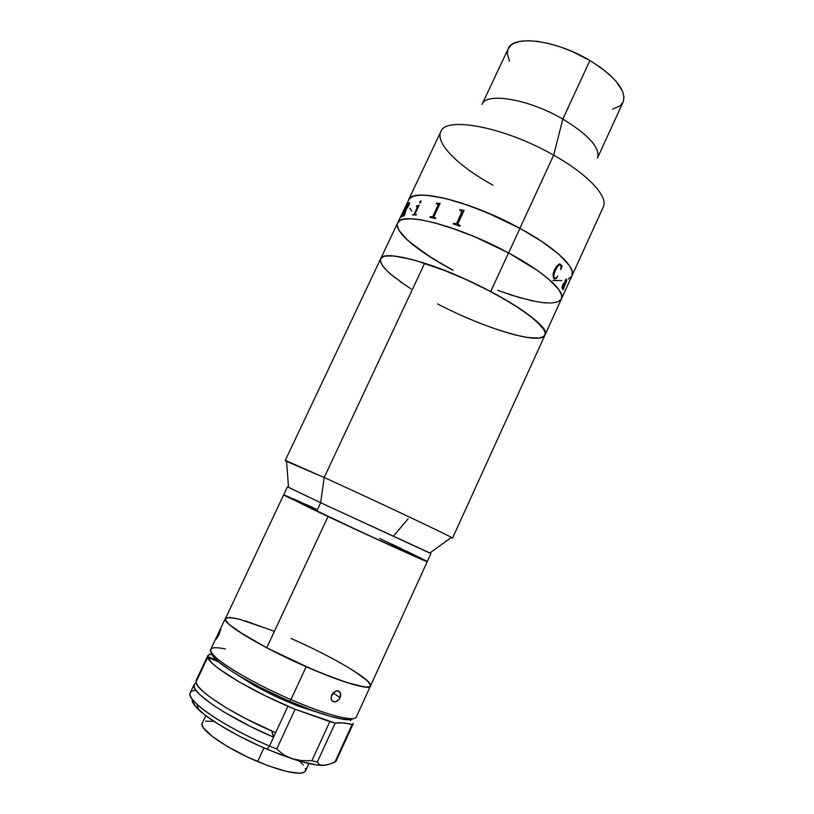 <?xml version="1.0" encoding="UTF-8"?>
<svg xmlns="http://www.w3.org/2000/svg" width="814" height="814" viewBox="0 0 814 814"><rect width="100%" height="100%" fill="white"/><g stroke="black" fill="none" stroke-linecap="round" stroke-linejoin="round"><path stroke-width="1.22" d="M492.928 185.144C458.954 166.656 434.829 143.101 440.873 131.542C445.797 115.975 505.128 127.188 553.662 155.189L562.83 119.068C529.293 99.369 487.25 92.114 482.264 103.917L508.231 48.687C513.064 34.595 556.206 40.059 589.916 60.521L572.588 51.679L560.561 46.988L548.778 43.518L537.769 41.392L527.971 40.7L519.79 41.422L513.522 43.518L511.172 45.035L508.221 48.698M482 104.436C486.05 91.982 528.703 99.013 562.83 119.068L589.916 60.521L562.83 119.068C588.807 134.941 600.356 147.924 597.476 158.038M561.467 298.86L603.245 207.092C608.669 196.947 588.441 174.654 553.662 155.189C504.934 127.076 445.431 115.924 440.801 131.685L408.526 199.918C411.782 186.996 470.411 200.916 519.881 228.317L553.662 155.189L519.881 228.317L542.175 241.697L559.198 254.568L569.495 265.679L572.273 271.622L571.967 275.804L572.283 271.642L569.515 265.72L559.249 254.619L542.246 241.748L519.973 228.358C470.492 200.936 411.782 186.986 408.526 199.918L411.202 197.161L413.868 196.052L421.55 195.075L432.173 195.869L445.37 198.443L460.622 202.747L485.877 212.067L519.881 228.317C555.148 247.364 576.475 267.674 571.967 275.793C576.465 267.684 555.189 247.395 519.973 228.358L494.647 215.852L468.905 205.535L445.451 198.463L426.577 195.248L417.368 195.34L413.909 196.042L409.35 198.657L397.67 222.853C400.468 210.877 458.882 225.773 508.618 252.951L519.973 228.358L508.618 252.951L537.433 270.482L548.229 278.714L558.719 289.397L548.178 278.663L537.362 270.431L508.526 252.9C458.801 225.743 400.478 210.887 397.67 222.853L380.637 258.862C382.702 248.412 440.557 264.754 490.679 291.534L508.526 252.9L474.43 236.65L457.376 229.975L433.994 222.649L420.889 219.821L410.378 218.742L402.828 219.404L400.234 220.36L397.659 222.873L400.254 220.35L402.859 219.404L410.429 218.742L420.95 219.831L434.076 222.67L449.287 227.177L474.531 236.691L508.618 252.951C543.996 271.845 565.649 291.453 561.457 298.88L561.629 294.994L558.689 289.367L561.64 295.024L561.457 298.891C565.649 291.453 543.956 271.815 508.526 252.9L490.679 291.534L513.339 304.456L530.87 316.514L541.737 326.556L544.912 331.705L544.953 335.144M571.794 276.149L568.192 279.151L571.784 276.17M564.763 281.359L565.944 279.131L566.676 280.698L563.532 288.237L566.381 281.736L566.208 279.131M561.741 280.576L552.777 280.443M411.772 211.243L409.778 208.16M414.265 214.031L417.602 207.021L416.412 206.451L416.687 205.871L419.098 205.352L415.069 213.899L416.371 214.509L416.096 215.089L412.423 214.896L414.285 214.011M612.718 109.117L620.105 105.789L623.158 101.954L624.002 97.059L622.557 91.249L616.096 81.329L609.106 74.288L600.264 67.247L589.916 60.521C615.547 76.76 626.607 90.598 623.127 102.025L597.7 157.54M508.129 48.911L507.305 53.775L509.523 61.213M597.7 157.499C599.837 147.344 588.217 134.534 562.83 119.068L553.662 155.189C588.268 174.552 608.496 196.744 603.316 206.949M543.569 336.701L538.848 338.115L526.76 337.393L515.913 335.114L496.54 329.324M411.019 288.828L400.05 281.502M395.319 278.001L387.617 271.469L382.539 265.791L380.372 261.192L380.443 259.361M379.873 538.532L427.269 561.579L398.962 549.318L321.276 513.359L283.638 494.902L225.173 619.21L228.561 623.921L238.339 631.288L266.727 647.771C312.149 671.947 370.37 692.928 370.482 685.958L368.742 686.975L364.092 686.894L346.784 682.508L320.981 672.985L290.995 659.828L269.007 648.972L244.566 635.276L229.334 624.613L225.875 620.94L225.295 618.559L210.745 649.379C206.115 654.782 246.245 680.473 290.954 699.633L306.186 666.727C261.711 647.384 221.205 622.822 225.285 618.559C224.593 622.822 238.4 632.559 266.727 647.771L328.022 516.534L283.638 494.902L316.707 511.192L320.665 502.737L324.176 477.513L424.664 263.258C398.422 255.108 383.75 253.642 380.637 258.862L382.997 256.797L385.49 256.084L392.826 255.911L403.164 257.438L416.137 260.653L447.832 271.703L465.14 279.08L490.679 291.534C526.373 310.215 548.656 328.785 544.953 335.134C540.842 345.675 483.903 328.235 437.566 303.907M497.771 290.354L518.986 297.466L537.403 301.831M542.653 302.604L547.374 303.001M561.284 299.226L557.804 301.902L551.465 303.022L557.834 301.892L561.294 299.206M397.446 223.443L397.252 225.509L399.175 230.586L407.458 240.079L426.943 254.894L446.204 266.493M397.456 223.412L397.242 225.488L399.155 230.555L403.988 236.671L411.467 243.569L432.936 258.72L453.154 270.258C418.834 252.309 393.335 231.42 397.67 222.853M459.971 209.666L464.112 210.388L457.692 224.145L460.185 225.641L459.9 226.231L453.296 223.921L453.581 223.321L455.809 224.064L456.583 223.585L462.179 211.518L459.696 210.266L459.971 209.666M436.619 203.246L440.109 203.368L433.73 216.951L435.795 218.03L435.521 218.62L430.006 217.307L430.28 216.717L432.743 216.717L438.278 204.965L438.156 204.243L436.345 203.836L436.619 203.246M420.757 200.946L421.052 201.964L419.78 203.012L420.757 200.946M409.116 204.996L406.318 209.218L404.304 215.69L403.541 215.934L405.86 209.493L402.492 216.351L401.506 216.88L407.906 203.368L409.696 202.737L409.116 204.996M551.465 303.022L542.602 302.594L531.603 300.702L512.067 295.35L497.69 290.323M552.726 280.433L557.498 280.698M409.757 208.13L411.752 211.213M405.84 209.544L403.591 215.913M407.824 203.856L401.577 216.839M409.605 202.625L407.702 203.887M409.045 203.286L405.637 209.167L407.783 206.817L409.045 203.286L407.824 206.837L405.698 209.137M402.727 215.323L405.372 209.737M562.321 287.749L563.39 287.79L564.774 283.689L563.278 284.585L562.321 287.749M565.13 283.974L563.39 287.79M565.364 283.374L564.713 282.906M562.321 288.695L562.912 288.492L561.935 287.932L562.515 285.012L563.96 282.987L565.394 283.404L566.412 280.616L565.934 279.741L565.343 280.382L566.015 279.751M563.207 288.868L563.491 288.217L563.207 288.868M563.217 289.346L563.97 288.085M562.952 289.845L563.074 288.41M562.566 288.105L562.871 285.276L564.651 283.638M563.156 289.265L563.532 288.237L563.207 289.316M561.782 265.995L559.961 263.97M560.805 269.668L562.098 265.903M554.782 278.378L553.673 276.546L554.66 272.039L557.783 266.097L559.971 264.682M554.548 278.958L556.807 277.696L557.61 276.048M554.782 269.169C552.93 272.802 552.594 275.875 553.785 278.378L553.082 274.43L556.074 266.788L559.34 263.95L562.159 265.852L560.846 269.678L560.887 265.72L560.154 264.743L559.157 264.835L556.623 267.887L554.314 273.158L553.713 276.557L555.117 278.408L557.732 276.475L555.881 278.612L554.039 278.663M566.931 286.843L567.287 286.07M563.583 294.21L563.288 294.831M401.516 216.88L401.78 216.31M421.052 200.977L419.922 201.74L419.78 203.012M417.602 206.522L414.397 213.899L412.474 214.896M419.088 205.372L416.463 206.451M415.16 214.408L416.361 214.53M440.099 203.378L436.64 203.266L436.375 203.836M435.795 218.04L433.862 217.491M438.278 204.324L432.763 216.738L430.036 217.318M464.112 210.399L459.981 209.686L459.707 210.266M460.175 225.651L457.773 224.633M462.108 211.223L456.522 223.748L453.591 223.341L453.317 223.931M287.535 486.914L320.665 502.737L316.707 511.192C362.383 532.885 430.23 563.756 427.269 561.579C429.497 563.329 373.972 538.186 328.022 516.534L266.727 647.771L311.223 668.915L338.97 679.863L355.219 685.012L365.964 687.077L369.668 686.701L370.543 684.991L366.717 680.189L353.134 670.461M348.463 667.602L337.891 661.538M273.606 631.074L245.36 620.899M240.852 619.607L233.343 617.897L226.455 617.694M391.91 544.2L427.004 561.345M284.31 495.075L290.089 497.446M293.233 498.809L301.099 502.289M305.759 504.375L316.27 509.126M220.848 628.876L218.763 635.032L215.975 639.214L220.848 628.907M216.656 637.087L218.417 633.211L219.383 633.638L218.417 633.211L220.095 629.792M220.757 629.619L218.763 635.032L216.158 639.255M351.485 719.403L343.376 719.332L329.538 716.116L311.08 709.94L289.733 701.322C313.003 711.263 330.789 717.256 343.091 719.291L345.848 718.182C333.231 716.066 314.926 709.889 290.954 699.633L289.733 701.322L282.336 698.046L260.48 687.535L240.852 676.851L229.986 670.156L218.081 661.487L213.482 656.939L211.65 652.981C211.498 654.751 213.451 657.427 217.511 660.999C228.795 671.051 259.422 688.278 289.733 701.322L290.954 699.633C259.727 686.182 228.164 668.457 216.585 658.18C206.522 648.799 209.473 645.726 225.417 648.972M331.247 696.316L333.598 693.263L340.089 697.669L338.848 699.643L335.327 701.892L333.547 701.8L331.563 700.04L331.105 697.14L331.725 694.942L333.018 692.979L336.711 690.852L338.512 690.974L340.384 692.653L340.74 695.512L340.089 697.669L333.598 693.263L334.055 692.022M323.962 654.12L330.118 657.325M336.009 660.5L341.595 663.603M346.815 666.625L359.869 674.908L368.091 681.471M369.587 683.17L370.563 685.703M225.295 618.559L229.589 617.45L239.458 619.24L271.51 630.24M352.828 718.742L353.001 718.589C351.74 719.851 348.443 720.085 343.091 719.291M291.056 638.461C332.265 656.501 373.524 680.708 370.482 685.958C369.383 690.333 341.524 682.315 306.186 666.727L290.954 699.633C326.465 715.109 354.823 722.252 356.329 716.961L427.269 561.579L423.87 559.656M331.318 696.031L333.018 692.979L335.734 691.096L338.512 690.974L340.679 693.497L339.53 698.697L337.179 701.129L335.327 701.892L332.112 700.864L331.247 699.216L331.318 696.031M215.975 639.214L216.117 638.471M284.686 699.114L284.117 700.345L284.686 699.114M205.8 715.648L202.279 723.147C198.301 728.764 226.109 748.463 257.621 761.568L263.96 747.893L257.621 761.568C285.246 772.639 301.19 775.803 305.454 771.041L308.913 763.512M202.299 723.107L202.045 724.541L203.266 727.604L211.701 735.998L227.075 746.306L246.998 756.817L268.071 765.72L286.681 771.499L299.776 773.29L303.622 772.608L305.454 771.031M305.494 770.95L305.372 768.385M303.307 765.048L299.369 761.009M213.868 721.326L205.576 721.173M192.246 699.246C191.646 701.607 193.783 705.097 198.657 709.716C210.022 720.594 238.604 737.219 267.104 749.246L291.656 758.597C302.432 762.148 311.233 764.326 318.05 765.14L322.771 765.455L319.312 764.631L317.348 761.975L311.874 760.754L301.333 760.591L291.656 758.597L283.333 754.598L276.74 749.022L295.106 709.289L265.506 695.909L238.299 681.42L218.305 668.386L212.016 663.105L207.743 657.244L195.94 682.244L197.955 686.171L202.767 691.239L210.266 697.272L226.027 707.641L245.94 718.721L275.641 732.732L273.585 737.158C228.602 718.202 188.919 691.208 194.17 684.513L196.093 682.854L194.18 684.503L190.262 692.806C184.859 699.816 224.43 727.116 269.485 746.021L273.585 737.158L269.485 746.021L276.74 749.022L295.106 709.289L287.902 706.237C246.876 688.685 208.496 664.814 207.743 657.244L195.94 682.244C196.296 690.679 234.432 715.313 275.641 732.732L287.902 706.237L273.585 737.158L271.978 731.145M192.145 700.254L195.472 706.43L204.853 714.926L219.678 725.03L238.634 735.785L259.88 746.092L279.711 754.334L301.231 761.548L316.972 765.007L325.254 765.231L331.4 763.532L336.151 761.059L353.286 723.524L352.167 724.379L334.91 762.158L336.151 761.059L353.286 723.524L352.167 724.379L342.256 722.863L335.185 723.046C338.97 722.364 344.627 722.801 352.167 724.379L334.91 762.158L328.154 764.58L322.771 765.455L319.139 764.519L317.348 761.975L335.185 723.046L329.812 721.642L311.874 760.754L317.348 761.975L335.185 723.046L295.106 709.289L329.812 721.642L311.874 760.754L301.333 760.591L291.656 758.597L283.333 754.598L276.74 749.022L269.485 746.021L267.104 749.246L269.485 746.021C239.214 733.221 208.842 715.598 196.825 704.191C188.075 695.716 187.749 691.066 195.848 690.241M207.743 657.244L218.691 661.996L207.743 657.244M271.835 731.45L273.585 737.158L250.732 726.617L223.219 711.568L212.118 704.385L200.102 694.912L195.553 689.834L194.373 687.738L194.18 684.503M196.133 680.351L196.286 681.521L207.641 656.43L196.133 680.372L207.824 655.575L211.721 653.805L209.035 654.446L207.641 656.43L207.835 655.565M216.9 660.459L207.641 656.43L216.9 660.459M350.661 720.634L349.918 719.688M322.771 765.455L328.948 764.346L322.771 765.455M235.592 673.707L255.911 686.487L276.261 696.794L297.354 705.84L321.713 713.675M544.942 335.144L545.024 332.051L543.976 329.701L535.907 320.685L520.818 309.279L507.407 300.854L483.689 287.922L466.514 279.701L440.71 268.925L424.664 263.258L324.176 477.513L286.518 460.897C284.798 460.256 284.808 460.409 286.548 461.375L324.176 477.513L320.665 502.737L288.532 487.321M408.15 518.721L393.752 535.816M508.821 333.201L514.987 334.88M520.726 336.243L530.708 337.932L538.359 338.156L541.188 337.708L544.668 335.643M561.457 298.88L544.953 335.134C554.029 325.6 480.474 280.647 424.664 263.258L410.378 259.096L393.538 255.972L385.948 256.013L383.343 256.654L380.637 258.872L285.226 460.521M380.535 259.106L380.911 262.983L384.34 268.06L390.557 274.135L404.446 284.544M324.176 477.513C377.971 501.902 456.878 539.265 452.503 538.166L451.007 537.708C452.859 538.42 452.991 538.329 451.383 537.433C445.39 533.791 372.619 499.47 324.176 477.513M320.665 502.737L429.761 553.052C431.298 553.703 431.349 553.662 429.904 552.94L320.665 502.737M287.413 486.884L283.638 494.902L284.88 495.695L366.931 534.666L427.279 561.579M421.449 558.435L406.267 551.037M401.292 548.656L395.93 546.113M314.672 508.394L284.066 494.983M216.585 658.18L217.511 660.999M337.657 690.811L340.384 692.653M196.825 704.191L198.657 709.716M319.312 764.631L318.05 765.14M286.518 460.897L288.543 487.494M544.953 335.134L452.503 538.166M451.383 537.433L429.761 553.052M430.952 553.51L427.269 561.579"/></g></svg>
